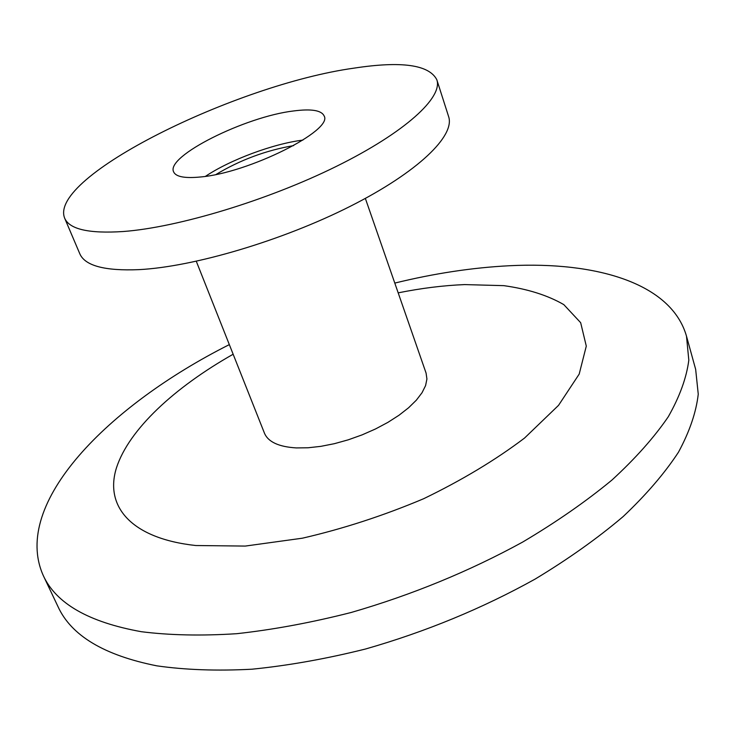 <?xml version="1.0" encoding="UTF-8"?>
<svg xmlns="http://www.w3.org/2000/svg" width="735" height="735" viewBox="0 0 735 735"><rect width="100%" height="100%" fill="white"/><g stroke="black" fill="none" stroke-linecap="round" stroke-linejoin="round"><path stroke-width="1.1" d="M436.829 79.757L448.607 116.553C455.268 135.617 418.491 171.834 350.476 206.195C282.626 240.538 193.645 266.851 138.988 269.635C104.664 271.05 84.929 265.748 79.784 253.722L64.652 218.166C47.968 176.951 236.064 84.553 353.921 68.153C401.503 60.858 429.13 64.735 436.829 79.757C443.04 97.397 405.38 132.291 336.446 166.34C267.669 200.37 177.944 227.446 123.278 231.516C88.953 233.758 69.421 229.311 64.652 218.166M365.35 198.404L426.079 373.095L426.925 379.003L425.583 385.599L422.037 392.72L416.341 400.18L408.605 407.75L399.031 415.229L387.869 422.386L375.438 429.001L362.107 434.872L348.28 439.815L334.379 443.683L320.818 446.356L308.002 447.78L296.306 447.918C278.767 446.843 268.156 441.937 264.462 433.2L196.291 261.283M398.186 292.852C421.256 288.221 443.361 285.465 464.511 284.592L503.797 285.649C527.684 288.984 547.685 295.314 563.809 304.621L580.668 322.693L586.291 346.112L579.189 374.097L558.545 405.343L524.551 438.051C495.656 459.926 462.012 480.157 423.626 498.734C383.587 515.639 343.171 528.787 302.388 538.195L245.233 546.077L195.776 545.526C130.361 538.397 104.462 505.873 116.479 467.791C128.947 429.387 174.59 387.4 233.151 354.233M394.787 283.085C434.33 273.392 472.568 267.604 509.502 265.73C596.397 261.375 671.358 283.205 686.49 336.171L688.814 360.187C686.545 377.744 679.71 396.588 668.308 416.717C654.187 437.398 635.408 458.493 611.979 480.019C585.997 501.481 556.22 522.162 522.64 542.081C469.16 571.38 412.041 594.836 351.275 612.457C311.603 622.563 273.448 629.647 236.808 633.689C201.666 635.959 169.84 635.297 141.331 631.705C88.623 622.205 55.915 603.435 43.209 575.404C11.089 503.199 108.615 405.362 229.329 344.614M686.49 336.171L695.659 369.365L698.25 394.18C696.183 412.262 689.595 431.583 678.488 452.163C664.679 473.257 646.249 494.71 623.197 516.53C597.619 538.231 568.256 559.087 535.117 579.088C482.307 608.442 425.804 631.742 365.607 648.987C326.267 658.826 288.386 665.561 251.967 669.208C217.009 671.046 185.284 669.925 156.812 665.837C104.104 655.335 71.157 635.564 57.955 606.531L43.209 575.404M216.062 174.452C240.125 159.991 265.978 150.372 293.642 145.603M205.46 176.345C230.138 159.789 273.411 143.692 302.912 140.1M200.232 177.006C184.65 178.495 175.775 176.767 173.598 171.825C165.641 156.261 245.233 116.654 293.458 110.976C311.227 108.651 321.425 110.278 324.08 115.864C333.754 130.233 248.485 173.065 200.232 177.006"/></g></svg>
